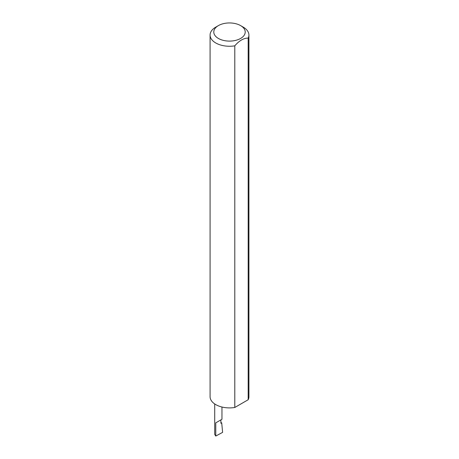 <?xml version="1.0" encoding="UTF-8"?>
<svg xmlns="http://www.w3.org/2000/svg" width="459" height="459" viewBox="0 0 459 459"><rect width="100%" height="100%" fill="white"/><g stroke="black" fill="none" stroke-linecap="round" stroke-linejoin="round"><path stroke-width="0.69" d="M220.899 422.624L221.703 422.837L220.899 423.296L220.899 419.887L221.961 419.274L221.961 407.018M220.899 419.887C222.259 419.101 222.259 419.101 220.899 419.887L215.77 422.848L220.899 419.887M218.386 38.441A15.721 9.077 0 0 0 240.614 38.441A15.721 9.077 0 0 0 240.614 25.606L243.23 27.115A19.416 11.211 180 0 1 243.23 27.121A19.416 11.211 180 0 1 248.916 35.045A19.416 11.211 180 0 1 248.181 38.097C243.735 38.04 239.271 40.616 234.79 45.831A19.416 11.211 180 0 1 215.77 42.974A19.416 11.211 180 0 1 210.084 35.045A19.416 11.211 180 0 1 215.77 27.121L218.386 25.606A15.721 9.077 0 0 0 218.386 38.441M234.79 45.831L234.79 407.477A19.416 11.211 180 0 1 215.77 404.614A19.416 11.211 180 0 1 210.084 396.691L210.084 35.045M221.703 422.837L222.615 432.372L215.77 436.05L214.709 434.415L214.709 403.949M215.77 436.05L215.77 422.848M248.181 38.097L248.181 399.743A19.416 11.211 180 0 0 248.916 396.691L248.916 35.045M234.79 407.477L248.181 399.743M243.23 27.121L240.614 25.606A15.721 9.077 0 0 0 218.386 25.606"/></g></svg>

